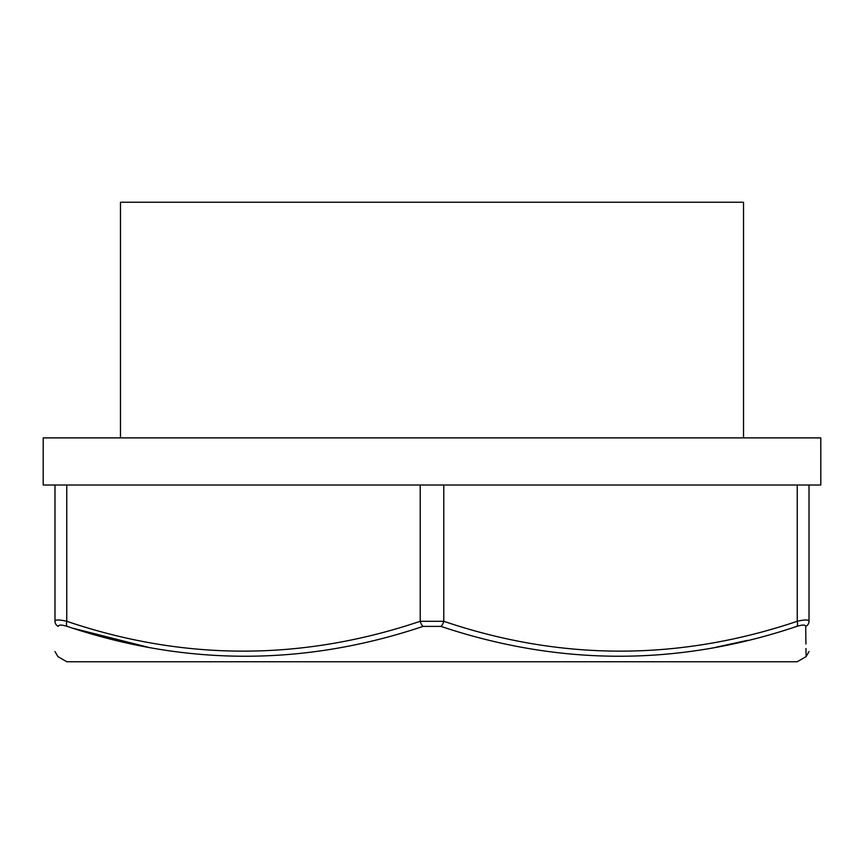 <?xml version="1.0" encoding="UTF-8"?>
<svg xmlns="http://www.w3.org/2000/svg" width="864" height="864" viewBox="0 0 864 864"><rect width="100%" height="100%" fill="white"/><g stroke="black" fill="none" stroke-linecap="round" stroke-linejoin="round"><path stroke-width="1.3" d="M120.474 437.886L120.474 202.252L743.526 202.252L743.526 437.886M54.983 485.017L43.2 485.017L43.2 437.886L820.8 437.886L820.8 485.017L54.983 485.017L54.983 621.292C54.983 661.09 54.983 661.09 54.983 621.292C55.296 619.542 59.216 619.542 66.766 621.292L65.297 620.946M794.21 627.21L796.813 626.389C678.661 666.187 560.023 666.187 440.899 626.389L423.101 626.389C304.484 666.187 185.846 666.187 67.187 626.389C61.517 624.65 58.547 624.65 58.288 626.389C57.823 666.187 57.823 666.187 58.288 626.389A5.886 5.681 180 0 1 54.983 621.292M809.017 651.542L806.069 656.64L797.234 661.748L66.766 661.748L57.931 656.64L54.983 651.542M73.483 628.376L148.057 647.244M715.943 647.244L747.554 640.354M440.899 626.389A5.886 2.84 -72.2 0 0 443.783 621.292C561.19 661.09 679.007 661.09 797.234 621.292A5.886 2.84 -107.8 0 1 796.813 626.389C802.505 624.65 805.464 624.65 805.712 626.389C806.177 666.187 806.177 666.187 805.712 626.389L805.907 643.993M805.961 648.529L806.026 653.476M806.047 654.534L806.058 655.29M67.187 626.389A5.886 2.84 -72.2 0 1 66.766 621.292C184.172 661.09 301.99 661.09 420.217 621.292L443.783 621.292L443.783 485.017M423.101 626.389A5.886 2.84 -107.8 0 1 420.217 621.292L420.217 485.017M805.712 626.389A5.886 5.681 0 0 0 809.017 621.292C809.017 661.09 809.017 661.09 809.017 621.292L809.017 485.017M797.234 485.017L797.234 621.292C804.805 619.542 808.726 619.542 809.017 621.292M66.766 621.292L66.766 485.017"/></g></svg>
